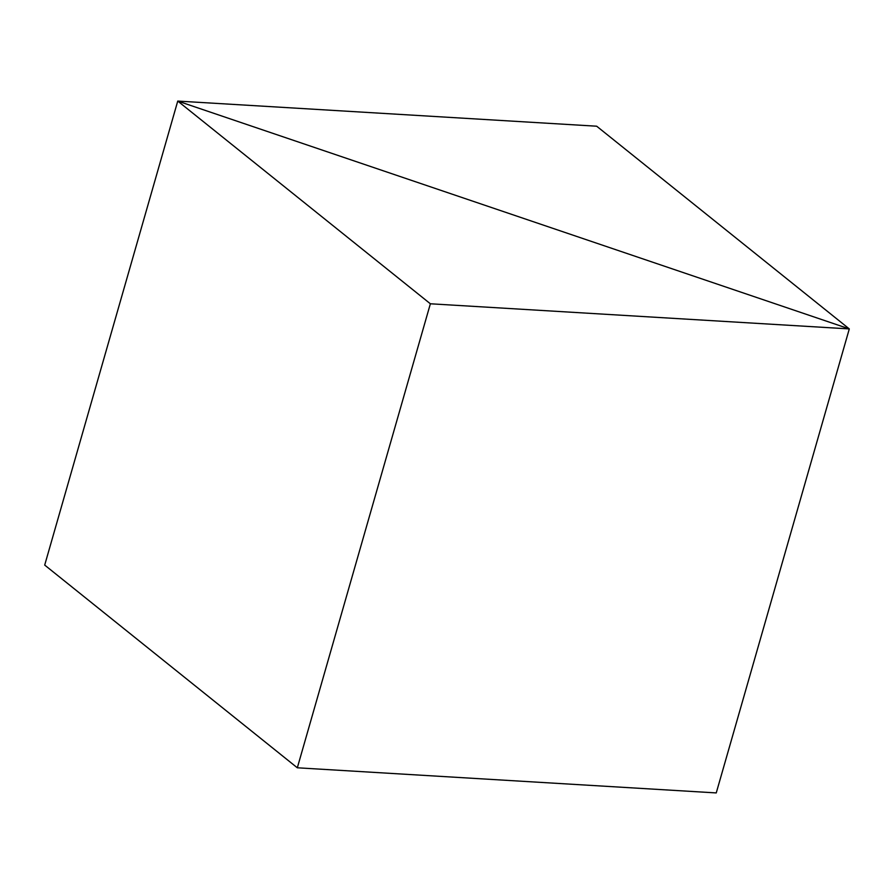 <?xml version="1.0" encoding="UTF-8"?>
<svg xmlns="http://www.w3.org/2000/svg" width="894" height="894" viewBox="0 0 894 894"><rect width="100%" height="100%" fill="white"/><g stroke="black" fill="none" stroke-linecap="round" stroke-linejoin="round"><path stroke-width="1.34" d="M849.3 328.914L716.25 792.922L849.3 328.914L596.678 126.21L177.75 101.078L849.3 328.914L596.678 126.21L177.75 101.078L44.7 565.086L177.75 101.078L849.3 328.914L716.25 792.922L297.322 767.79L430.372 303.781L849.3 328.914L177.75 101.078L430.372 303.781L297.322 767.79L44.7 565.086L177.75 101.078L44.7 565.086L297.322 767.79L716.25 792.922L849.3 328.914L430.372 303.781L177.75 101.078L849.3 328.914"/></g></svg>
